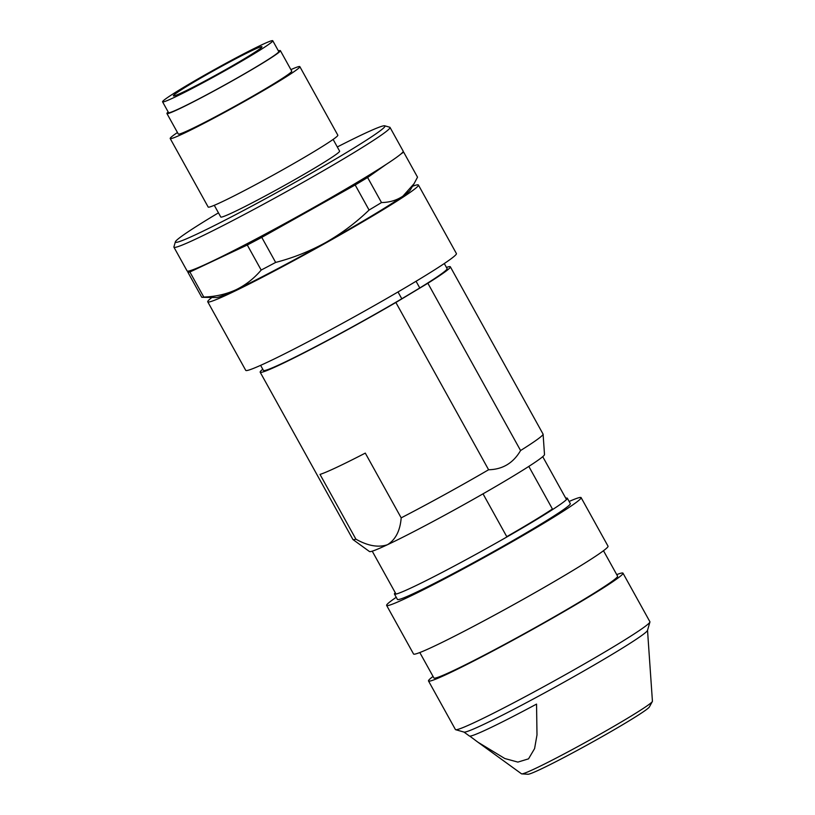 <?xml version="1.0" encoding="UTF-8"?>
<svg xmlns="http://www.w3.org/2000/svg" width="815" height="815" viewBox="0 0 815 815"><rect width="100%" height="100%" fill="white"/><g stroke="black" fill="none" stroke-linecap="round" stroke-linejoin="round"><path stroke-width="1.22" d="M395.255 592.699A98.829 4.768 -29 0 0 395.153 592.8A98.829 4.768 -29 0 0 394.45 594.043A98.829 4.768 -29 0 0 476.398 554.057A98.829 4.768 -29 0 0 566.608 499.463A98.829 4.768 -29 0 0 567.311 498.22A98.829 4.768 -29 0 0 565.742 498.189M394.45 594.043L397.435 599.443A98.829 4.768 -29 0 0 479.383 559.447A98.829 4.768 -29 0 0 569.604 504.862A98.829 4.768 -29 0 0 570.306 503.619L567.311 498.22M396.243 597.293A111.176 5.369 -29 0 0 387.42 604.027A111.176 5.369 -29 0 0 386.636 605.433A111.176 5.369 -29 0 0 478.823 560.445A111.176 5.369 -29 0 0 580.321 499.024A111.176 5.369 -29 0 0 581.115 497.629A111.176 5.369 -29 0 0 569.115 501.47M386.636 605.433L413.551 653.997A111.176 5.369 -29 0 0 505.748 609.009A111.176 5.369 -29 0 0 607.236 547.588A111.176 5.369 -29 0 0 608.031 546.193L581.115 497.629M419.807 652.54L433.906 677.978A105.003 5.063 -29 0 0 520.979 635.486A105.003 5.063 -29 0 0 616.833 577.489A105.003 5.063 -29 0 0 617.587 576.164L603.487 550.726M433.05 676.44A111.176 5.369 -29 0 0 429.301 679.578A111.176 5.369 -29 0 0 428.507 680.973A111.176 5.369 -29 0 0 520.704 635.985A111.176 5.369 -29 0 0 622.191 574.575A111.176 5.369 -29 0 0 622.986 573.169A111.176 5.369 -29 0 0 616.731 574.626M428.507 680.973L455.422 729.537A111.176 5.369 -29 0 0 455.666 729.7A111.176 5.369 -29 0 0 549.972 683.255A111.176 5.369 -29 0 0 649.107 623.139A111.176 5.369 -29 0 0 649.912 622.028A111.176 5.369 -29 0 0 649.901 621.733L622.986 573.169M455.666 729.7L464.041 732.094A105.003 5.063 -29 0 0 553.11 688.227A105.003 5.063 -29 0 0 646.743 631.452A105.003 5.063 -29 0 0 647.507 630.403L649.912 622.028M463.959 732.064L469.409 736.016A102.12 4.931 -29 0 0 536.545 704.099L536.993 734.926L534.589 748.598L528.538 758.846L517.882 762.096L504.821 758.531L477.926 742.2L521.508 773.812A74.868 3.617 -29 0 0 521.773 773.883L527.988 774.25A69.591 3.362 -29 0 0 580.637 748.567A69.591 3.362 -29 0 0 649.372 706.972L652.346 701.501A74.868 3.617 -29 0 0 652.428 701.236L647.986 637.116A102.12 4.931 -29 0 0 647.996 637.024L647.528 630.311M521.773 773.883A74.868 3.617 -29 0 0 578.405 746.255A74.868 3.617 -29 0 0 651.878 702.102A74.868 3.617 -29 0 0 652.346 701.501M477.926 742.2L470.112 736.363M506.767 536.667A92.645 4.472 -29 0 0 552.417 508.998M262.766 369.226A108.711 5.247 -29 0 0 260.179 372.211A108.711 5.247 -29 0 0 395.876 302.477L427.865 283.253A108.711 5.247 -29 0 0 449.564 268.176A108.711 5.247 -29 0 0 450.338 266.8A108.711 5.247 -29 0 0 446.437 267.412M260.179 372.211L352.905 539.479A108.711 5.247 -29 0 0 352.987 539.571A108.711 5.247 -29 0 0 355.9 539.163L320.01 474.412A108.711 5.247 -29 0 0 365.293 453.109L401.184 517.861A108.711 5.247 -29 0 0 488.603 469.756C502.611 469.46 513.277 463.063 520.581 450.532A108.711 5.247 -29 0 0 542.281 435.444A108.711 5.247 -29 0 0 543.096 434.191A108.711 5.247 -29 0 0 543.055 434.079L450.338 266.8M416.058 281.267L419.776 287.97A105.003 5.063 -29 0 0 446.345 269.918A105.003 5.063 -29 0 0 447.099 268.604L444.287 263.53M483.02 493.829L506.92 536.942M552.692 509.487L528.813 466.404M260.617 365.344L263.418 370.407A105.003 5.063 -29 0 0 401.795 298.779L398.005 291.964M419.776 287.97L401.795 298.779M488.603 469.756L395.876 302.477M427.865 283.253L520.581 450.532M401.184 517.861C400.175 530.667 395.611 539.611 387.512 544.695C378.364 547.772 367.82 545.928 355.9 539.163M352.987 539.571L369.511 551.561A100.062 4.829 -29 0 0 387.512 544.695A100.062 4.829 -29 0 0 485.282 492.535A100.062 4.829 -29 0 0 544.502 454.566L543.096 434.191M412.512 186.278A120.447 5.807 151 0 1 418.431 185.036L456.41 253.557A120.447 5.807 151 0 1 455.554 255.075A120.447 5.807 151 0 1 345.601 321.609A120.447 5.807 151 0 1 245.733 370.346L207.743 301.815A120.447 5.807 151 0 1 208.599 300.297A120.447 5.807 151 0 1 211.931 297.455M418.431 185.036A120.447 5.807 151 0 1 417.565 186.543A120.447 5.807 151 0 1 307.622 253.078A120.447 5.807 151 0 1 207.743 301.815M386.106 164.457A111.176 5.369 151 0 1 385.617 164.803A111.176 5.369 151 0 1 308.467 211.167A111.176 5.369 151 0 1 218.583 258.498A111.176 5.369 151 0 1 207.428 263.5M337.298 146.965A119.825 5.787 151 0 1 384.731 125.795A119.825 5.787 151 0 1 384.13 127.486A119.825 5.787 151 0 1 272.22 195.06A119.825 5.787 151 0 1 175.368 241.851A119.825 5.787 151 0 1 176.234 240.649A119.825 5.787 151 0 1 218.451 212.847M384.731 125.795L389.753 127.232A123.534 5.96 151 0 1 390.018 127.415A123.534 5.96 151 0 1 389.142 128.974A123.534 5.96 151 0 1 276.377 197.21A123.534 5.96 151 0 1 173.931 247.2A123.534 5.96 151 0 1 173.921 246.874L175.368 241.851M333.121 139.426L339.611 151.132A67.94 3.28 151 0 1 339.122 151.987A67.94 3.28 151 0 1 277.1 189.518A67.94 3.28 151 0 1 220.763 217.004L214.274 205.309M290.904 69.632A74.124 3.576 151 0 1 299.849 66.657A74.124 3.576 151 0 1 299.319 67.594A74.124 3.576 151 0 1 231.654 108.527A74.124 3.576 151 0 1 170.192 138.519A74.124 3.576 151 0 1 170.722 137.592A74.124 3.576 151 0 1 177.456 132.519M299.849 66.657L337.828 135.188A74.124 3.576 151 0 1 337.308 136.115A74.124 3.576 151 0 1 269.643 177.059A74.124 3.576 151 0 1 208.182 207.051L170.192 138.519M278.394 50.897A64.854 3.128 151 0 1 280.38 50.642A64.854 3.128 151 0 1 279.912 51.457A64.854 3.128 151 0 1 220.712 87.287A64.854 3.128 151 0 1 166.932 113.529A64.854 3.128 151 0 1 167.391 112.715A64.854 3.128 151 0 1 168.196 111.981M280.38 50.642L291.739 71.15A64.854 3.128 151 0 1 291.281 71.965A64.854 3.128 151 0 1 232.081 107.784A64.854 3.128 151 0 1 178.302 134.037L166.932 113.529M272.322 41.545A63 3.036 151 0 1 214.814 76.345A63 3.036 151 0 1 162.572 101.834A63 3.036 151 0 1 163.02 101.04A63 3.036 151 0 1 220.529 66.239A63 3.036 151 0 1 272.77 40.75A63 3.036 151 0 1 272.322 41.545M272.77 40.75L278.761 51.539A63 3.036 151 0 1 278.312 52.333A63 3.036 151 0 1 220.794 87.134A63 3.036 151 0 1 168.552 112.633L162.572 101.834M173.738 95.212A50.652 2.445 151 0 1 219.969 67.237A50.652 2.445 151 0 1 261.972 46.74A50.652 2.445 151 0 1 261.605 47.372A50.652 2.445 151 0 1 215.374 75.357A50.652 2.445 151 0 1 173.371 95.844A50.652 2.445 151 0 1 173.738 95.212M173.931 247.2L187.093 270.937A123.534 5.96 -29 0 0 289.529 220.947A123.534 5.96 -29 0 0 402.304 152.711A123.534 5.96 -29 0 0 403.18 151.162L390.018 127.415M189.763 270.794L187.837 272.149A123.534 5.96 151 0 0 189.895 271.996L247.281 244.999A123.534 5.96 151 0 0 261.768 237.369L355.177 184.964A123.534 5.96 151 0 0 367.606 177.497L386.127 164.447M400.746 154.137L403.639 152.099A123.534 5.96 151 0 0 402.905 152.018M403.639 152.099L417.524 177.171L414.091 183.65L402.967 196.099C396.803 200.276 389.652 202.426 381.502 202.558A123.534 5.96 151 0 1 369.073 210.036C355.941 222.699 341.516 233.508 325.817 242.463C309.945 251.214 293.227 257.866 275.653 262.43A123.534 5.96 151 0 1 261.177 270.06C253.974 278.547 245.56 285.118 235.932 289.794C226.152 294.235 215.435 296.66 203.791 297.068A123.534 5.96 151 0 1 202.212 297.312A123.534 5.96 151 0 1 201.733 297.22L187.837 272.149M367.606 177.497L381.502 202.558M369.073 210.036L355.177 184.964M261.768 237.369L275.653 262.43M261.177 270.06L247.281 244.999M189.895 271.996L203.791 297.068M414.091 183.65L410.2 190.109A111.176 5.369 151 0 1 402.967 196.099A111.176 5.369 151 0 1 325.817 242.463A111.176 5.369 151 0 1 235.932 289.794A111.176 5.369 151 0 1 216.403 297.526L202.212 297.312M396.019 594.074L372.231 551.174M566.507 499.575L542.729 456.665"/></g></svg>
